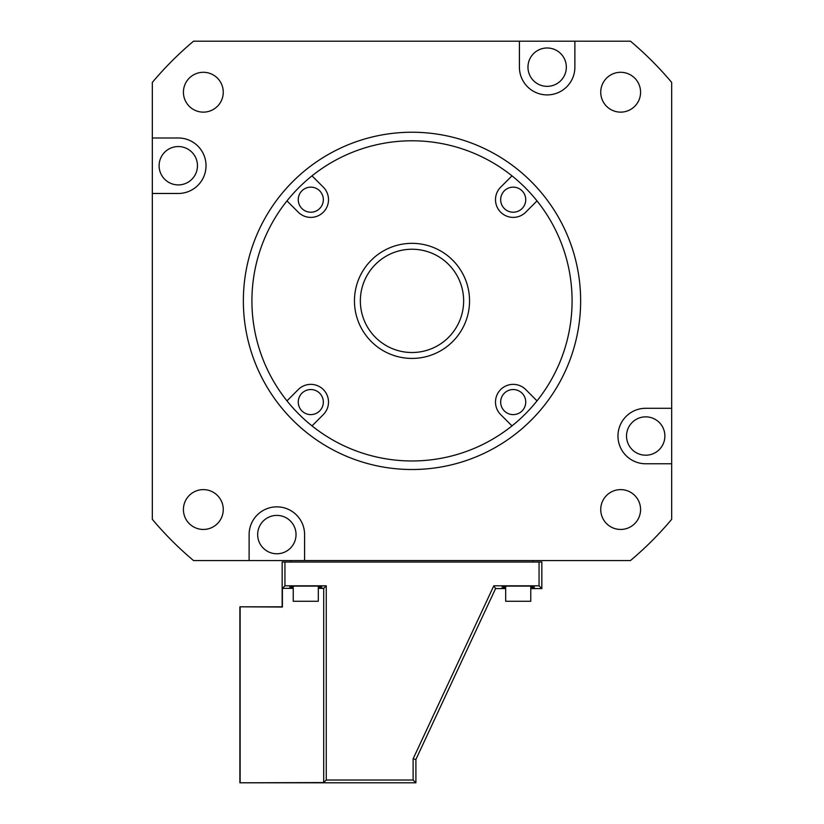 <?xml version="1.0" encoding="UTF-8"?>
<svg xmlns="http://www.w3.org/2000/svg" width="824" height="824" viewBox="0 0 824 824"><rect width="100%" height="100%" fill="white"/><g stroke="black" fill="none" stroke-linecap="round" stroke-linejoin="round"><path stroke-width="1.24" d="M323.338 402.081A12.545 12.545 0 0 1 310.803 414.616A12.545 12.545 0 0 1 298.257 402.081A12.545 12.545 0 0 1 310.803 389.536A12.545 12.545 0 0 1 323.338 402.081M312.018 425.895L323.317 414.596A17.706 17.706 0 0 0 317.58 385.714A17.706 17.706 0 0 0 298.278 389.556L286.979 400.866M537.021 400.866A160.083 160.083 0 0 1 511.982 425.895L500.683 414.596A17.706 17.706 0 0 1 506.42 385.714A17.706 17.706 0 0 1 525.722 389.556L537.021 400.866M251.917 300.873A160.083 160.083 0 0 0 412 460.966A160.083 160.083 0 0 0 572.083 300.873A160.083 160.083 0 0 0 412 140.791A160.083 160.083 0 0 0 251.917 300.873M511.982 175.852L500.683 187.161A17.706 17.706 0 0 0 506.42 216.032A17.706 17.706 0 0 0 525.722 212.201L537.021 200.891M286.979 200.891L298.278 212.201A17.706 17.706 0 0 0 328.508 199.676A17.706 17.706 0 0 0 323.317 187.161L312.018 175.852A160.083 160.083 0 0 0 286.979 200.891M580.642 300.873A168.642 168.642 0 0 1 412 469.515A168.642 168.642 0 0 1 243.358 300.873A168.642 168.642 0 0 1 412 132.231A168.642 168.642 0 0 1 580.642 300.873M249.116 560.557L249.116 534.591A27.738 27.738 0 0 1 276.854 506.853A27.738 27.738 0 0 1 304.592 534.591L304.592 560.557L630.463 560.557A339.354 339.354 0 0 0 671.673 519.347L671.673 463.768L645.707 463.768A27.738 27.738 0 0 1 617.969 436.03A27.738 27.738 0 0 1 645.707 408.292L671.673 408.292L671.673 82.41A339.354 339.354 0 0 0 630.463 41.2L574.884 41.2L574.884 67.166A27.738 27.738 0 0 1 547.146 94.904A27.738 27.738 0 0 1 519.408 67.166L519.408 41.2L193.537 41.2A339.354 339.354 0 0 0 152.327 82.41L152.327 519.347A339.354 339.354 0 0 0 193.537 560.557L304.592 560.557M152.327 137.989L178.293 137.989A27.738 27.738 0 0 1 206.031 165.727A27.738 27.738 0 0 1 178.293 193.465L152.327 193.465M183.422 92.216A19.92 19.92 0 0 0 203.343 112.136A19.92 19.92 0 0 0 223.263 92.216A19.92 19.92 0 0 0 203.343 72.296A19.92 19.92 0 0 0 183.422 92.216M600.737 92.216A19.92 19.92 0 0 0 620.657 112.136A19.92 19.92 0 0 0 640.578 92.216A19.92 19.92 0 0 0 620.657 72.296A19.92 19.92 0 0 0 600.737 92.216M600.737 509.541A19.92 19.92 0 0 0 620.657 529.451A19.92 19.92 0 0 0 640.578 509.541A19.92 19.92 0 0 0 620.657 489.621A19.92 19.92 0 0 0 600.737 509.541M183.422 509.541A19.92 19.92 0 0 0 203.343 529.451A19.92 19.92 0 0 0 223.263 509.541A19.92 19.92 0 0 0 203.343 489.621A19.92 19.92 0 0 0 183.422 509.541M671.673 408.292L671.673 463.768M519.408 41.2L574.884 41.2M197.472 165.727A19.179 19.179 0 0 1 178.293 184.906A19.179 19.179 0 0 1 159.114 165.727A19.179 19.179 0 0 1 178.293 146.548A19.179 19.179 0 0 1 197.472 165.727M566.335 67.166A19.179 19.179 0 0 1 547.146 86.345A19.179 19.179 0 0 1 527.968 67.166A19.179 19.179 0 0 1 547.146 47.988A19.179 19.179 0 0 1 566.335 67.166M664.886 436.03A19.179 19.179 0 0 1 645.707 455.209A19.179 19.179 0 0 1 626.528 436.03A19.179 19.179 0 0 1 645.707 416.851A19.179 19.179 0 0 1 664.886 436.03M291.016 562.03L291.016 560.557M541.842 562.03L539.061 562.03L539.061 585.802L541.842 588.583L541.842 562.03M284.939 585.802L326.252 585.802L326.252 780.019L323.708 782.563L239.897 782.8L239.897 606.814L282.395 607.041L282.395 588.357L284.939 585.802L284.939 562.03L539.061 562.03M284.939 562.03L282.158 562.03L282.158 606.814L239.897 606.814M539.061 585.802L493.803 585.802L413.123 758.832L415.904 759.45L495.574 588.583L505.689 588.583M541.842 588.583L530.769 588.583M415.904 759.45L415.904 782.8L413.123 780.019L413.123 758.832M326.252 780.019L413.123 780.019M493.803 585.802L495.574 588.583M505.689 586.616L502.001 586.348C501.002 585.802 535.466 585.802 534.457 586.348L530.769 586.616M505.689 588.089L502.001 587.811L505.689 587.543M530.769 587.543L534.457 587.811L530.769 588.089M239.897 782.8L415.904 782.8M240.134 782.563L240.134 607.041M323.708 782.563L323.708 588.357L318.311 588.357M293.231 588.357L282.395 588.357M323.708 588.357L326.252 585.802M293.231 586.616L289.543 586.348C288.534 585.802 322.998 585.802 321.999 586.348L318.311 586.616M293.231 588.089L289.543 587.811L293.231 587.543M318.311 587.543L321.999 587.811L318.311 588.089M292.19 586.111L319.341 586.111M293.231 586.523L293.231 601.273L318.311 601.273L318.311 586.523M504.659 586.111L531.81 586.111M505.689 586.523L505.689 601.273L530.769 601.273L530.769 586.523M532.984 562.03L532.984 560.557M296.032 534.591A19.179 19.179 0 0 1 276.854 553.769A19.179 19.179 0 0 1 257.665 534.591A19.179 19.179 0 0 1 276.854 515.402A19.179 19.179 0 0 1 296.032 534.591M323.338 199.676A12.545 12.545 0 0 1 310.803 212.221A12.545 12.545 0 0 1 298.257 199.676A12.545 12.545 0 0 1 310.803 187.141A12.545 12.545 0 0 1 323.338 199.676M525.743 199.676A12.545 12.545 0 0 1 513.197 212.221A12.545 12.545 0 0 1 500.662 199.676A12.545 12.545 0 0 1 513.197 187.141A12.545 12.545 0 0 1 525.743 199.676M525.743 402.081A12.545 12.545 0 0 1 513.197 414.616A12.545 12.545 0 0 1 500.662 402.081A12.545 12.545 0 0 1 513.197 389.536A12.545 12.545 0 0 1 525.743 402.081M469.546 300.873A57.546 57.546 0 0 1 412 358.419A57.546 57.546 0 0 1 354.454 300.873A57.546 57.546 0 0 1 412 243.338A57.546 57.546 0 0 1 469.546 300.873M463.644 300.873A51.644 51.644 0 0 1 412 352.517A51.644 51.644 0 0 1 360.356 300.873A51.644 51.644 0 0 1 412 249.239A51.644 51.644 0 0 1 463.644 300.873"/></g></svg>
